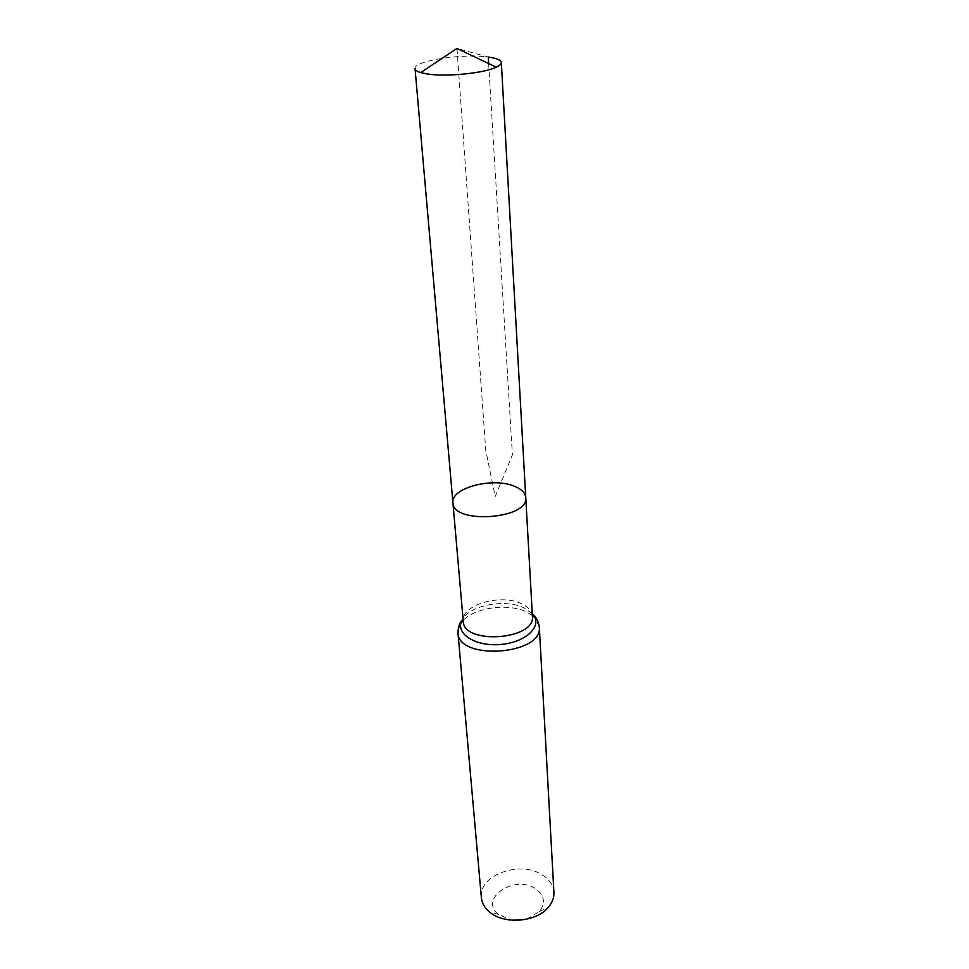 <?xml version="1.0" encoding="UTF-8"?>
<svg xmlns="http://www.w3.org/2000/svg" width="969" height="969" viewBox="0 0 969 969"><rect width="100%" height="100%" fill="white"/><g stroke="black" fill="none" stroke-linecap="round" stroke-linejoin="round"><path stroke-width="0.73" stroke-dasharray="4.84 3.63" d="M526.433 919.254L539.467 911.514C545.874 902.817 544.493 895.186 535.312 888.634C514.333 874.292 478.553 898.614 498.393 914.47L512.407 920.259M553.917 892.364C553.323 885.23 549.375 879.38 542.071 874.813C520.002 860.072 478.226 875.322 481.363 897.573M525.755 497.569C525.295 492.846 521.479 489.054 514.321 486.196C492.603 476.893 450.476 488.013 452.923 502.79M488.655 63.566L512.407 454.836L495.207 496.503L485.76 450.319L456.956 48.45L488.255 57.026C463.097 53.174 413.085 60.962 415.059 68.666M532.429 616.284C531.945 611.124 528.287 606.933 521.455 603.723C500.719 593.319 460.723 605.068 463.255 621.25M532.381 615.436L526.3 611.839C508.168 603.045 475.173 607.454 463.182 620.39M460.953 623.006L457.962 632.696M539.297 626.87L534.949 617.701M532.284 613.631L523.89 607.805C505.636 598.866 471.528 604.826 463.025 618.597M539.467 911.514L548.248 907.372M498.393 914.47L489.115 911.611"/><path stroke-width="1.45" d="M514.321 486.196C492.603 476.893 450.476 488.013 452.923 502.79C452.656 524.629 529.135 519.154 525.755 497.569C525.295 492.846 521.479 489.054 514.321 486.196M512.407 920.259L526.433 919.254M539.297 626.87C543.282 654.923 458.022 661.04 457.962 632.696L481.363 897.573C481.872 902.854 484.464 907.529 489.115 911.611C503.274 924.765 536.099 922.415 548.248 907.372C552.269 902.672 554.159 897.669 553.917 892.364L539.297 626.87C538.207 621.081 536.208 617.083 533.313 614.891L532.284 613.631M463.025 618.597L462.116 620.899L463.255 621.25L452.923 502.79C452.656 524.629 529.135 519.154 525.755 497.569L501.324 62.488C500.937 60.017 496.588 58.201 488.255 57.026L488.655 63.566M452.923 502.79L415.059 68.666C415.216 70.192 417.106 71.5 420.74 72.602L426.99 73.923C445.776 77.048 483.955 73.305 496.249 67.188C499.689 65.577 501.385 64.015 501.324 62.488M463.255 621.25C463.291 645.1 535.796 639.903 532.429 616.284L525.755 497.569M463.182 620.39L460.953 623.006M534.949 617.701L532.381 615.436M457.962 632.696C458.216 626.81 459.621 622.57 462.177 619.99C454.606 633.011 474.398 646.529 499.689 644.542C525.004 642.895 542.664 626.689 533.313 614.891L533.507 615.787L532.429 616.284M496.249 67.188L456.956 48.45L420.74 72.602"/></g></svg>
